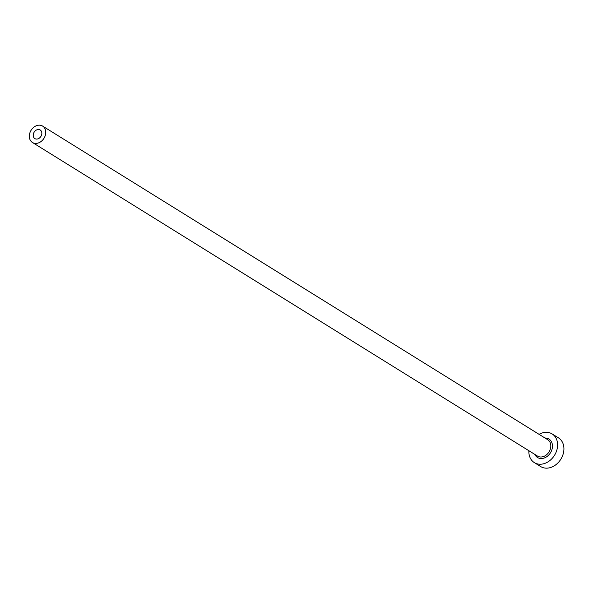 <?xml version="1.0" encoding="UTF-8"?>
<svg xmlns="http://www.w3.org/2000/svg" width="593" height="593" viewBox="0 0 593 593"><rect width="100%" height="100%" fill="white"/><g stroke="black" fill="none" stroke-linecap="round" stroke-linejoin="round"><path stroke-width="0.89" d="M37.114 129.734A5.063 3.988 -58.2 0 0 33.393 133.944A5.063 3.988 -58.2 0 0 34.861 138.592A5.063 3.988 -58.2 0 0 37.959 138.844A5.063 3.988 -58.2 0 0 41.673 134.633A5.063 3.988 -58.2 0 0 40.205 129.986A5.063 3.988 -58.2 0 0 37.114 129.734M38.337 142.972A9.644 7.59 -58.2 0 0 45.416 134.937A9.644 7.59 -58.2 0 0 42.622 126.094A9.644 7.59 -58.2 0 0 36.729 125.605A9.644 7.59 -58.2 0 0 29.65 133.64A9.644 7.59 -58.2 0 0 32.445 142.483A9.644 7.59 -58.2 0 0 38.337 142.972M528.882 450.717A16.886 13.283 -58.2 0 0 534.33 462.614A16.886 13.283 -58.2 0 0 544.641 463.467A16.886 13.283 -58.2 0 0 557.027 449.412A16.886 13.283 -58.2 0 0 552.135 433.935A16.886 13.283 -58.2 0 0 541.824 433.083A16.886 13.283 -58.2 0 0 539.059 434.328M534.33 462.614L540.646 466.543A16.886 13.283 -58.2 0 0 550.964 467.395A16.886 13.283 -58.2 0 0 563.35 453.341A16.886 13.283 -58.2 0 0 558.458 437.856L552.135 433.935M544.997 438.019A10.852 8.539 121.8 0 1 552.461 446.573A10.852 8.539 121.8 0 1 544.137 458.041A10.852 8.539 121.8 0 1 534.819 454.408M32.445 142.483L537.51 456.076A9.644 7.59 -58.2 0 0 543.403 456.566A9.644 7.59 -58.2 0 0 550.482 448.53A9.644 7.59 -58.2 0 0 547.687 439.687L42.622 126.094"/></g></svg>
